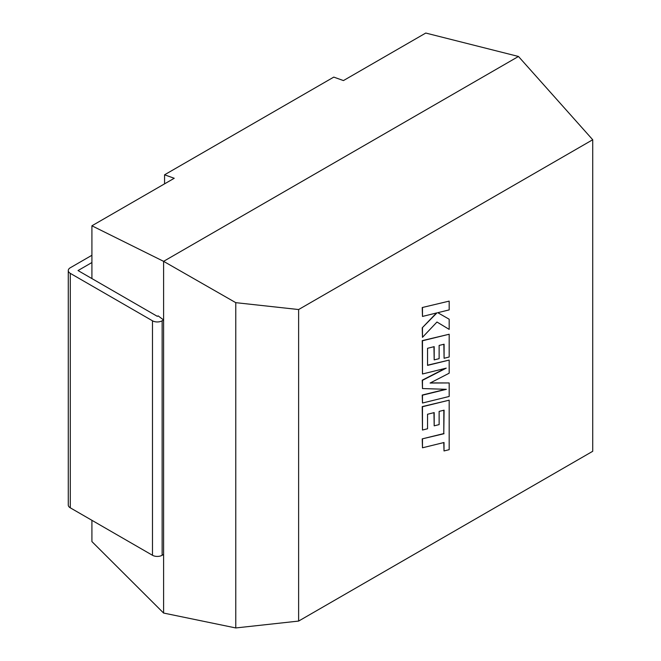 <?xml version="1.0" encoding="UTF-8"?>
<svg xmlns="http://www.w3.org/2000/svg" width="661" height="661" viewBox="0 0 661 661"><rect width="100%" height="100%" fill="white"/><g stroke="black" fill="none" stroke-linecap="round" stroke-linejoin="round"><path stroke-width="0.99" d="M91.912 520.306L91.912 541.566L163.597 613.053L163.597 319.965L158.111 315.867L157.31 316.338L78.023 270.556L91.912 262.533M91.912 255.278L70.281 267.763A6.841 3.949 -0 0 0 68.281 270.556A6.841 3.949 -0 0 0 70.281 273.348L70.281 507.822L152.476 555.273L152.476 320.8A6.841 3.949 -0 0 0 162.143 320.8L163.597 319.965L163.597 261.343L91.912 225.798L91.912 278.578M164.564 183.849L164.564 174.801L174.231 178.272L91.912 225.798M163.597 613.053L235.77 627.95L298.623 621.076L592.719 451.289L592.719 139.744L518.464 56.466L425.758 33.05L343.447 80.576L333.772 77.106L164.564 174.801M592.719 139.744L298.623 309.538L298.623 621.076M235.77 627.95L235.77 302.664L298.623 309.538M518.464 56.466L163.597 261.343L235.77 302.664M70.281 507.822A6.841 3.949 180 0 1 68.281 505.029L68.281 270.556M162.143 320.8L162.143 555.273L163.597 554.439M162.143 555.273A6.841 3.949 180 0 1 152.476 555.273M152.476 320.8L70.281 273.348M443.845 410.241L443.779 433.583L422.23 438.871L422.478 447.794L444.018 442.506L444.018 450.942L443.779 442.564M444.018 450.942L449.174 449.678L449.174 400.186L422.478 406.73L422.478 430.03L427.551 428.758L427.551 414.249L434.186 412.604L434.186 425.833L439.127 424.61L439.127 411.382L444.093 410.184L443.779 433.583M444.018 433.723L422.23 438.871M422.478 439.011L422.478 447.794M449.174 400.186L422.23 406.598L422.478 430.03M433.947 412.662L434.186 425.833M449.174 382.95L430.096 383.041L449.174 373.209L449.174 360.08L427.551 365.393L427.551 348.297L434.186 346.653L434.186 359.881L439.127 358.659L439.127 345.43L444.093 344.224L444.093 358.279L449.174 357.006L449.174 334.235L422.478 340.77L422.478 373.986L446.241 368.144L422.478 380.331L422.478 388.552L446.357 389.321L422.478 395.187L422.478 403.02L449.174 396.468L449.174 382.95L430.377 382.893M449.174 360.08L427.551 365.186M433.947 346.711L434.186 359.881M443.853 344.29L444.093 358.279M449.174 334.235L422.23 340.638L422.478 373.986M445.258 368.384L422.23 380.191L422.478 388.552M445.646 389.296L422.23 395.047L422.478 403.02M449.174 301.119L422.23 307.53L422.478 316.437L436.971 312.868L422.23 327.815L422.478 337.333L436.971 322.023L449.174 329.376L449.174 319.23L437.789 312.694L449.174 309.893L449.174 301.119L422.23 307.53M422.478 307.671L422.478 316.437M436.483 312.984L422.23 327.815M422.478 327.955L422.478 337.333M436.971 322.023L449.174 329.376M449.174 319.23L437.789 312.694"/></g></svg>
